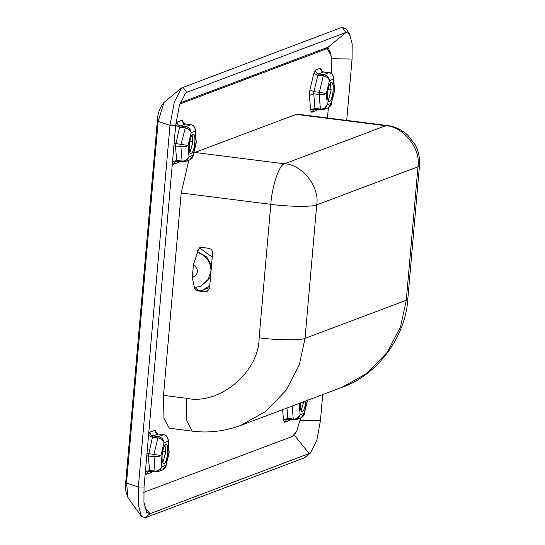 <?xml version="1.0" encoding="UTF-8"?>
<svg xmlns="http://www.w3.org/2000/svg" width="545" height="545" viewBox="0 0 545 545"><rect width="100%" height="100%" fill="white"/><g stroke="black" fill="none" stroke-linecap="round" stroke-linejoin="round"><path stroke-width="0.82" d="M193.448 264.591L192.303 277.678C198.673 274.074 199.054 269.714 193.448 264.591L197.494 252.451C206.133 255.367 210.636 261.546 211.017 271.001L207.754 280.62L200.172 286.452L194.429 287.494L192.303 277.678M197.699 252.117L198.108 252.219L197.494 252.451M197.719 251.906L206.521 256.675L211.515 265.592M210.499 277.167L201.159 286.084L200.172 286.452M199.497 247.907L212.257 257.097M209.757 285.669L202.699 290.165L200.322 290.894M346.702 120.397L352.07 59.037L352.172 43.879L349.461 33.797L346 28.851L342.144 27.25L181.492 87.997L174.305 102.065L169.979 125.33L138.335 487.012L138.232 504.65L141.428 516.258L145.202 517.75L304.478 457.841L310.548 452.99L316.727 440.735L320.433 420.72L322.715 394.587M331.353 73.514L331.19 55.863L327.368 48.757L324.261 48.628L180.218 102.807L327.974 47.231L330.686 53.526M296.269 431.913L295.118 433.895M349.461 33.797L346.123 32.414L186.853 92.323L185.654 93.045L179.428 105.233L175.681 125.384L144.037 487.067L143.948 502.347L146.721 512.409L149.984 513.697L310.548 452.99M329.282 101.724C331.074 100.852 332.355 97.262 333.124 90.94C333.465 85.538 332.893 82.642 331.408 82.24C329.616 83.112 328.335 86.71 327.565 93.025C327.225 98.427 327.79 101.322 329.282 101.724L329.112 101.724M328.172 100.791L331.04 90.674L330.434 82.908M163.868 463.761C165.66 462.889 166.94 459.299 167.71 452.977C168.058 447.574 167.485 444.679 166 444.277C164.208 445.149 162.928 448.746 162.158 455.061C161.811 460.464 162.383 463.359 163.868 463.761L163.704 463.761M162.764 462.828L165.626 452.711L165.019 444.945M300.452 402.966L300.445 403.048C300.104 408.784 300.745 411.666 302.352 411.7C304.083 410.494 305.302 406.917 305.997 400.956L306.004 400.943M303.81 401.699L301.051 410.814M301.991 411.741L302.352 411.7M331.122 89.503L328.124 89.121M165.714 451.539L162.717 451.158M197.678 252.383L197.801 250.959L200.124 247.532M207.223 291.446L198.537 290.669L194.912 287.488M324.261 48.628L327.368 48.757M192.835 141.516L189.837 141.141M192.147 134.922L192.753 142.688L189.885 152.811M194.838 142.954C195.171 137.217 194.538 134.336 192.93 134.302C191.193 135.507 189.973 139.091 189.278 145.045C188.945 150.774 189.578 153.663 191.186 153.697C192.923 152.491 194.136 148.908 194.838 142.954M193.291 134.261L192.93 134.302M190.825 153.738L191.186 153.697M323.784 72.015L329.037 72.676L323.907 74.611L318.484 73.922L317.858 75.203L323.274 75.884L323.907 74.611C327.177 75.367 329.01 77.39 329.405 80.68C328.628 78.16 326.591 76.559 323.274 75.884L319.356 92.35L313.934 91.669L313.75 93.822L319.166 94.503L319.356 92.35L326.353 93.481C324.943 94.469 322.545 94.81 319.166 94.503L320.378 109.041L314.956 108.36L315.398 109.232L320.733 109.927L323.362 109.606L320.814 109.92L320.378 109.041C323.737 109.143 326.046 107.726 327.293 104.79L331.285 103.291L334.337 90.484L333.397 79.175C333.69 75.626 332.239 73.459 329.037 72.676L329.207 72.703M328.376 107.719L328.369 107.719C330.651 106.057 331.612 104.967 331.258 104.442L331.285 103.291L328.376 107.719L323.362 109.606L327.293 104.79L326.353 93.481L329.405 80.68L333.397 79.175L333.588 77.479C334.024 77.506 331.953 72.192 329.125 72.669L323.703 71.981C321.877 71.177 321.134 70.666 321.489 70.441L321.591 71.116M330.938 105.212L334.562 90.579L333.588 77.479M292.175 406.08L293.251 419.064L287.835 418.376L288.278 419.255L293.605 419.95L296.242 419.63L293.694 419.936L293.251 419.064C296.616 419.159 298.919 417.743 300.172 414.813L304.165 413.308L307.326 400.377M299.103 403.47L300.172 414.813L296.242 419.63L301.249 417.743C303.524 416.08 304.485 414.99 304.137 414.466L303.817 415.229M307.21 400.425L307.496 399.887M296.303 404.526L299.253 403.416M301.249 417.743L304.165 413.308L304.137 414.466L307.441 400.602M158.377 434.052L163.711 434.706L158.207 434.031L153.077 435.959L158.493 436.647C161.77 437.403 163.602 439.427 163.99 442.717L160.945 455.518L161.885 466.827L157.955 471.643L155.318 471.963L157.948 471.643L162.962 469.756L165.878 465.328L168.923 452.52L167.983 441.212L163.99 442.717C163.221 440.197 161.177 438.596 157.866 437.921L158.493 436.647L163.629 434.712C166.825 435.496 168.282 437.662 167.983 441.212L168.173 439.515L169.154 452.616L165.85 466.486L165.878 465.328L161.885 466.827C160.632 469.763 158.329 471.18 154.964 471.078L153.942 454.387L157.866 437.921L152.45 437.24L148.335 455.858L149.548 470.396L149.991 471.268L155.407 471.956L154.964 471.078L149.548 470.396L145.208 472.018M165.53 467.249L165.85 466.486C166.164 467.201 165.203 468.291 162.962 469.756M146.987 453.379L160.945 455.518C159.528 456.506 157.137 456.846 153.758 456.54L146.769 455.879M169.154 452.616L169.209 451.907M196.922 254.147L197.181 251.191L199.811 247.634L201.725 247.41L208.81 248.309C211.303 248.902 212.564 250.509 212.605 253.139L209.553 288.019L206.916 291.575L205.009 291.8L197.924 290.901C195.43 290.308 194.17 288.7 194.129 286.071M143.71 492.36L292.44 436.416L296.793 430.836L300.67 417.961M296.146 114.382L297.597 114.191L387.195 125.52L385.744 125.711C403.416 126.29 421.135 148.88 417.967 166.784L316.72 204.866L305.043 338.35L299.334 364.762L286.159 390.213L265.858 411.373L240.57 425.488L341.817 387.406L367.105 373.291L387.4 352.131L400.582 326.68L406.291 300.268L417.967 166.784L419.487 165.537L407.81 299.021L406.291 300.268L305.043 338.35C301.433 340.502 276.186 340.209 259.127 337.818L270.804 204.341C287.862 206.732 313.116 207.025 316.72 204.866C319.888 186.962 302.168 164.372 284.504 163.793L385.744 125.711L296.146 114.382L194.899 152.464L284.504 163.793C279.449 164.106 271.921 186.404 270.804 204.341L181.206 193.012L188.808 160.216M193.775 153.084L194.899 152.464M192.262 431.129L169.345 428.227L163.97 418.403L163.5 395.384L186.417 398.286L186.846 421.053L192.262 431.129C208.272 433.234 224.37 431.354 240.57 425.488M181.206 193.012L163.5 395.384M327.463 117.965L328.363 107.726M179.816 104.006L326.346 48.887M192.651 157.226L192.971 156.463C193.284 157.178 192.324 158.268 190.082 159.739L192.998 155.305L196.05 142.497L195.11 131.188L191.118 132.694C190.341 130.173 188.304 128.579 184.987 127.905L179.571 127.217L175.463 145.835L176.669 160.373L177.111 161.245L175.579 161.429L173.474 164.27L172.418 162.71M185.498 124.028L180.197 125.943L185.62 126.624L190.75 124.696C193.952 125.479 195.403 127.639 195.11 131.188L195.301 129.492L196.275 142.599L192.971 156.463L192.998 155.305L189.006 156.803C187.759 159.739 185.45 161.156 182.091 161.054L180.879 146.523C184.258 146.823 186.656 146.482 188.066 145.501L181.069 144.37L185.62 126.624C188.89 127.38 190.723 129.403 191.118 132.694L188.066 145.501L189.006 156.803L185.075 161.62L182.527 161.933L177.111 161.245M196.275 142.599L196.329 141.884M144.037 487.067L138.335 487.012L126.522 483.081L128.095 497.96C125.445 491.624 124.648 486.487 125.704 482.563L157.348 120.881C157.6 113.564 159.821 107.406 164.018 102.406L158.166 121.399L126.522 483.081L125.97 482.345M175.681 125.384L169.979 125.33L158.166 121.399L157.614 120.663M144.65 507.014L149.984 513.697L145.202 517.75M294.068 434.753L309.26 453.787L304.478 457.841M327.974 47.231L346.123 32.414L342.144 27.25M184.476 94.265L186.853 92.323L182.875 87.159M300.132 420.454L320.433 420.72M331.571 58.771L352.07 59.037M293.605 419.95L288.278 419.255M286.977 408.035L287.835 418.376L283.495 420.004L282.637 409.663M320.589 68.125C320.617 70.23 321.632 71.518 323.621 71.995L318.484 73.922C316.495 73.452 315.487 72.165 315.453 70.06L320.589 68.125L321.775 70.932M320.733 109.927L315.398 109.232M309.41 95.443L313.75 93.822L314.956 108.36L310.616 109.981L309.41 95.443L309.901 89.843L313.818 73.377L315.453 70.06M313.818 73.377L317.858 75.203L313.934 91.669L309.901 89.843M155.318 471.963L149.991 471.268M148.628 434.59L150.045 432.096C150.073 434.202 151.088 435.489 153.077 435.959L152.45 437.24L148.41 435.414M156.177 433.152L156.074 432.478C155.727 432.71 156.47 433.22 158.295 434.018L158.207 434.031C156.217 433.554 155.209 432.267 155.175 430.162L156.367 432.968M197.181 251.191L197.801 250.959M205.009 291.8L205.622 291.561M197.924 290.901L198.537 290.669M152.212 471.575L151.483 472.365L146.353 474.293L145.297 472.726M146.353 474.293L148.458 471.445L149.827 471.255M151.483 472.365L151.667 471.507M150.045 432.096L155.175 430.162M290.505 419.555L289.77 420.345L284.64 422.28L283.495 420.004M284.64 422.28L286.745 419.432L288.114 419.234M289.77 420.345L289.96 419.487M317.626 109.538L316.897 110.322L311.76 112.256L313.872 109.409L315.242 109.218M311.76 112.256L310.616 109.981M316.897 110.322L317.081 109.47M186.417 398.286C219.138 405.534 259.127 372.283 259.127 337.818M177.166 122.073C177.2 124.178 178.208 125.466 180.197 125.943L179.571 127.217L175.531 125.398L177.166 122.073L182.303 120.145L183.488 122.945M179.339 161.552L178.61 162.342L173.474 164.27M178.794 161.483L178.61 162.342M176.955 161.231L175.579 161.429M177.023 161.259L182.446 161.947L182.091 161.054L176.669 160.373L172.329 161.994M174.107 143.355L181.069 144.37L180.879 146.523L173.889 145.862M182.303 120.145C182.33 122.25 183.345 123.538 185.334 124.008L190.92 124.716M209.587 287.569L202.699 290.165M128.095 497.96L141.428 516.258M164.018 102.406L181.492 87.997M334.562 90.579L334.616 89.87M163.711 434.706C166.096 435.033 167.581 436.64 168.173 439.515M149.902 471.282L148.458 471.445M288.189 419.262L286.745 419.432M315.317 109.245L313.866 109.409M407.81 299.021C405.814 335.774 378.264 374.851 341.817 387.406M387.195 125.52C394.614 126.392 401.427 129.553 407.64 135.003L415.256 144.834C418.696 151.476 420.106 158.377 419.487 165.537M183.304 123.129L183.202 122.455L185.416 124.001L190.839 124.682C193.216 125.016 194.701 126.617 195.294 129.492M190.089 159.733L185.075 161.62L182.446 161.947"/></g></svg>
